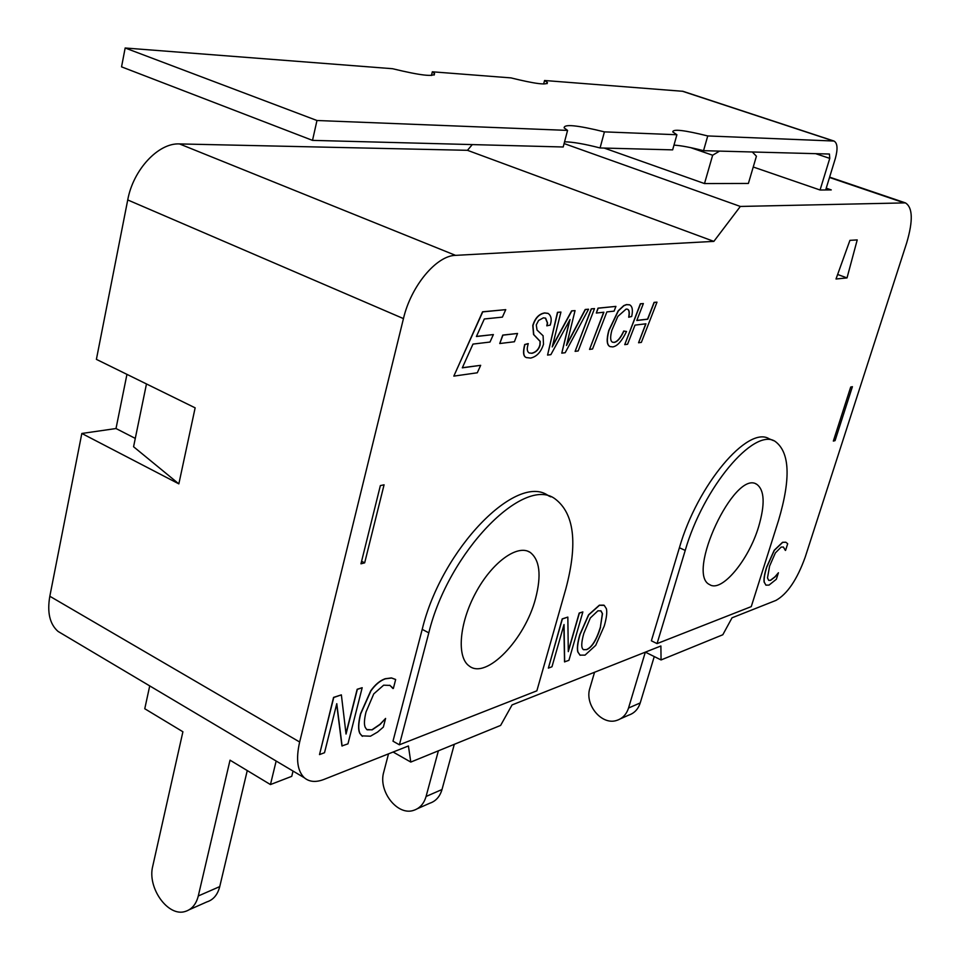 <?xml version="1.0" encoding="UTF-8"?>
<svg xmlns="http://www.w3.org/2000/svg" width="960" height="960" viewBox="0 0 960 960"><rect width="100%" height="100%" fill="white"/><g stroke="black" fill="none" stroke-linecap="round" stroke-linejoin="round"><path stroke-width="1.44" d="M146.472 383.952L133.572 446.748L178.848 483.864L81.828 433.464L116.004 428.532L135.288 438.396M380.364 485.592L360.96 563.808L364.668 562.848L384.072 484.812L380.364 485.592M81.828 433.464L49.824 596.256C47.016 612.384 49.752 624.096 58.02 631.404L63.252 634.512M116.004 428.532L126.948 374.364M472.284 144.588L467.46 150.312L179.496 143.928C158.472 142.68 133.176 169.668 127.728 199.944L96.396 359.364L195.144 407.844L178.848 483.864M740.34 206.448L905.4 202.884C912.756 207.408 913.188 220.74 906.696 242.856L805.152 557.292C797.076 579.624 787.344 594 775.956 600.408L732.036 617.808L722.808 634.764L661.068 659.952L660.888 645.984L512.076 704.916L500.616 725.424L410.784 762.072L408.42 745.968L323.988 779.412C315.912 782.532 309.372 781.992 304.356 777.792C297.36 771.024 295.788 759.096 299.652 742.008L403.452 318.6C410.964 286.08 436.44 255.564 455.544 255.36L713.856 241.38L740.34 206.448L564.096 143.556M833.664 440.064L835.056 440.64L852.408 386.688L850.704 387.048L833.34 441.084L835.056 440.64M467.46 150.312L713.856 241.38M826.212 188.172L831.264 189.912L820.068 190.008L829.764 158.388L829.428 154.032L703.536 150.684C690.9 147.42 681.048 145.56 673.98 145.116M431.448 75.468L432.324 71.796L434.544 73.488C434.556 77.112 420.552 75.516 392.544 68.712L125.16 48L121.548 66.852L312.516 140.376L563.196 146.988L567.564 130.404L564.156 127.872C563.904 123.876 577.32 125.208 604.416 131.868L600.072 147.96L672.648 149.868L676.896 134.736L672.792 131.916C672.72 128.796 684.372 130.14 707.748 135.948L833.976 141.036C837.504 143.04 837.96 148.86 835.332 158.52L825.672 189.96M388.512 753.852L383.76 772.044C377.928 791.076 397.416 816.192 413.736 810.324C419.844 808.308 423.96 803.688 426.072 796.476L438.384 750.804M149.724 685.896L144.768 708.744L182.904 731.76L152.76 866.124C146.976 887.772 168.18 917.46 185.436 911.4C191.904 909.336 196.176 904.2 198.288 895.968L230.028 760.176L270.456 784.56L276.156 761.028M417.408 808.692L429.72 803.244C435.804 801.228 439.896 796.656 442.008 789.516L454.308 744.312M594.552 672.252L589.908 688.092C584.256 704.688 601.896 725.868 616.992 720.324C622.644 718.416 626.484 714.324 628.524 708.036L645.324 652.152M543.648 84L544.56 80.496L547.416 82.488C547.32 85.392 535.164 83.856 510.948 77.892L432.324 71.796M707.748 135.948L703.536 150.684M600.072 147.96C584.532 143.964 572.688 141.912 564.552 141.804M312.516 140.376L316.968 120.504L567.564 130.404M833.976 141.036L682.98 91.308L544.56 80.496M316.968 120.504L125.16 48M604.416 131.868L676.896 134.736M719.58 151.104L712.656 155.232L690.588 147.624M849.924 240.348L857.22 239.916L847.02 277.92L836.004 279L849.924 240.348M620.388 718.824L628.752 715.116C634.368 713.208 638.196 709.152 640.224 702.924L654.252 656.556M604.188 148.068L704.496 183.564L748.392 183.444L756.42 156.216L752.304 151.968M704.496 183.564L712.656 155.232M820.068 190.008L753.24 167.004M189.312 909.684L206.928 901.884C213.372 899.832 217.644 894.732 219.744 886.596L247.26 770.568M270.456 784.56L291.744 776.34L293.04 771.06M847.02 277.92L837.636 274.476M453.828 376.116L482.556 311.796L505.752 309.648L502.392 317.124L484.308 318.972L476.4 336.516L493.38 334.572L489.996 342.048L472.98 344.088L462.3 367.836L480.672 365.328L477.288 372.792L453.828 376.116L482.748 311.88L505.752 309.648M476.448 336.408L493.38 334.572M462.348 367.716L480.672 365.328M610.128 346.632L609.888 346.524C606.708 344.964 606.348 339.612 608.772 330.468L618.168 310.836L623.736 305.628L626.436 304.584L629.472 304.776M612.552 342.216L614.052 342.336C617.292 341.748 620.508 337.98 623.712 331.032L626.52 331.488C621.9 341.064 617.316 346.212 612.756 346.908L610.068 346.596C606.888 345.036 606.516 339.684 608.952 330.54L618.348 310.908L623.916 305.7L626.616 304.656L629.688 304.86C632.376 306.312 633.048 310.2 631.68 316.5L628.692 317.196C629.532 312.588 629.124 309.924 627.444 309.18M575.112 351.36L591.252 308.844L594.492 308.604L578.196 350.94L575.112 351.36L591.432 308.916L594.492 308.604M529.26 353.016L531.816 353.22C535.956 352.152 538.656 349.404 539.892 344.976L540.072 341.376L533.568 334.524L532.776 325.524C535.032 318.12 538.968 313.92 544.596 312.936L547.908 313.332M526.644 357.684L526.284 357.516C523.284 356.58 522.756 352.26 524.7 344.532L528.132 343.596L527.868 345.204C526.752 349.116 527.184 351.708 529.176 352.968L531.996 353.304C536.148 352.224 538.836 349.476 540.084 345.06L540.252 341.448L533.76 334.608L532.968 325.608C535.224 318.192 539.16 314.004 544.776 313.02L548.196 313.452C551.148 315.708 551.904 319.284 550.488 324.192L550.236 325.092L546.792 325.788L547.368 322.944L545.388 318.048M580.2 655.284L577.788 651.936C576.864 648.42 577.536 642.66 579.804 634.668L588.552 614.82L599.34 605.196L603.816 605.148M362.472 736.32L359.88 733.488C357.972 729.816 358.188 723.252 360.516 713.808L370.764 690.744C375.18 684.576 379.968 680.58 385.128 678.744L391.368 677.916L395.328 679.344M392.976 688.548L389.964 685.404L383.64 685.188L373.764 693.876L366.024 711.972C364.188 719.484 363.948 724.644 365.28 727.464L366.732 729.504L372.156 729.864L380.136 724.428L385.596 718.428L383.352 727.092L377.592 732.06L370.464 736.2L361.8 735.852L360.06 733.584C358.152 729.912 358.356 723.36 360.684 713.904L370.944 690.84C375.36 684.672 380.148 680.676 385.308 678.84L391.548 678.012L395.664 679.536L393.372 688.416L389.712 685.26M367.176 729.816L371.976 729.768L379.956 724.332L385.596 718.428M342.108 746.052L336.78 703.68L324.516 752.712L319.512 754.596L333.744 697.488L341.364 694.872L346.044 734.04L357.336 689.376L362.184 687.708L347.952 743.844L341.94 745.944L336.672 704.112M319.512 754.596L333.564 697.392L341.364 694.872M345.972 733.5L357.156 689.28L362.184 687.708M564.684 661.944L564.024 624.54L551.976 666.756L548.364 668.124L562.368 618.972L567.84 617.088L568.284 651.624L579.36 613.128L582.864 611.916L568.92 660.336L564.528 661.86L563.868 625.068M548.364 668.124L562.2 618.888L567.84 617.088M568.284 651.012L579.192 613.044L582.864 611.916M766.008 585.192L764.124 582.072C763.62 579.084 764.46 574.068 766.644 567.036L774.204 550.284L782.544 542.292L785.784 542.22M785.364 550.428L783.432 547.08L781.164 547.08L775.38 552.9L769.596 566.088L767.496 577.908L768.708 580.368L770.568 580.368L775.08 576.9L778.428 572.76L776.352 579.24L769.032 585.096L765.9 585.144L764.268 582.144C763.764 579.144 764.604 574.128 766.788 567.108L774.348 550.344L782.688 542.364L785.832 542.232L787.692 543.744L785.58 550.356L783.204 546.972M768.744 580.392L770.424 580.296L774.936 576.828L778.428 572.76M547.56 355.092L557.472 312.324L560.94 312.06L552.228 346.932L571.8 310.944L575.052 310.608L566.472 345.492L585.396 309.54L588.564 309.216L565.188 352.704L561.78 353.16L570.024 319.524L550.884 354.636L547.56 355.092L557.664 312.396L560.94 312.06M552.456 346.08L571.608 310.872L575.052 310.608M566.76 344.412L585.216 309.468L588.564 309.216M561.78 353.16L569.604 320.352M596.316 313.032L597.996 308.148L615.924 306.396L614.1 311.136L606.876 311.904L592.56 348.996L589.548 349.404L603.888 312.228L596.316 313.032L598.176 308.22L615.924 306.396M589.548 349.404L603.672 312.24M624.732 344.64L640.368 303.78L643.368 303.564L636.792 320.496L647.724 319.224L654.24 302.448L657 302.16L641.352 342.384L638.568 342.768L645.936 323.796L635.004 325.116L627.576 344.256L624.732 344.64L640.548 303.852L643.368 303.564M636.828 320.4L647.544 319.152L654.072 302.376L657 302.16M638.568 342.768L645.732 323.82M499.752 343.536L502.74 335.088L517.536 333.468L514.416 341.748L499.752 343.536L502.932 335.16L517.536 333.468M399.384 744.804L428.808 632.832C448.428 551.904 523.788 475.296 554.94 498.78C574.296 513.3 577.932 543.312 565.848 588.792L536.868 690.816L399.384 744.804L392.988 741.18L422.208 629.376C441.696 548.556 517.116 472.224 548.46 495.756L550.8 496.848M657.06 643.608L685.224 550.428C703.296 487.488 753.804 427.728 774.9 441.216C789.816 451.872 791.028 478.272 778.536 520.44L751.26 606.612L657.06 643.608L651.372 640.8L679.404 547.74C697.38 484.872 747.936 425.268 769.164 438.804L773.592 440.664M361.584 561.264L364.668 562.848M628.872 317.268C629.712 312.648 629.292 309.972 627.612 309.24L626.148 309.06L617.832 316.428L611.856 330.312C610.056 337.176 610.284 341.148 612.54 342.204L614.232 342.408C617.472 341.82 620.688 338.052 623.88 331.104L626.52 331.488M546.972 325.872L547.56 323.016L545.628 318.156L543.372 317.844L538.584 320.46L536.268 324.912L537.036 330.048L543.084 335.76L543.504 344.208C541.02 352.068 536.712 356.688 530.592 358.08L526.464 357.588C523.464 356.664 522.936 352.332 524.88 344.616L528.312 343.668M583.572 649.728L586.464 649.584C591.816 647.388 596.448 639.936 600.372 627.228L602.352 613.608L600.72 610.716M600.528 627.312C596.616 640.008 591.972 647.46 586.62 649.656L583.428 649.632C581.076 648.096 581.22 642.672 583.836 633.348L590.328 617.964L597.912 610.812L601.008 610.884L602.508 613.68L600.372 627.228M604.272 625.956L595.704 645.36L585.012 655.14L579.924 655.116L577.956 652.02C577.02 648.504 577.692 642.744 579.96 634.74L588.708 614.892L599.496 605.28L604.236 605.376L606.396 608.736C607.248 612.3 606.54 618.048 604.272 625.956M535.56 598.524C525.012 639.48 486.288 679.896 469.2 665.988C456.504 657.336 459.204 623.268 475.692 592.86C492 562.332 517.404 543.984 530.112 552.336C539.784 559.812 541.596 575.208 535.56 598.524M758.592 526.848C748.644 560.196 721.668 592.68 709.752 584.664C685.416 574.428 734.556 469.308 756.684 484.26C764.58 489.96 765.216 504.156 758.592 526.848M410.784 762.072L393.132 752.028M661.068 659.952L645.36 652.14M49.824 596.256L299.652 742.008M127.728 199.944L403.452 318.6M179.496 143.928L455.544 255.36M815.556 153.636L829.764 158.388M682.14 91.152L833.232 140.904M628.524 708.036L640.224 702.924M426.072 796.476L442.008 789.516M829.5 177.48L903.396 202.596M198.288 895.968L219.744 886.596M422.208 629.376L428.808 632.832M679.404 547.74L685.224 550.428M58.02 631.404L304.356 777.792M547.416 82.488L547.116 83.652M434.544 73.488L434.184 75.036M905.4 202.884L829.608 177.132M756.684 484.26L755.832 483.888M530.112 552.336L527.616 551.136"/></g></svg>
